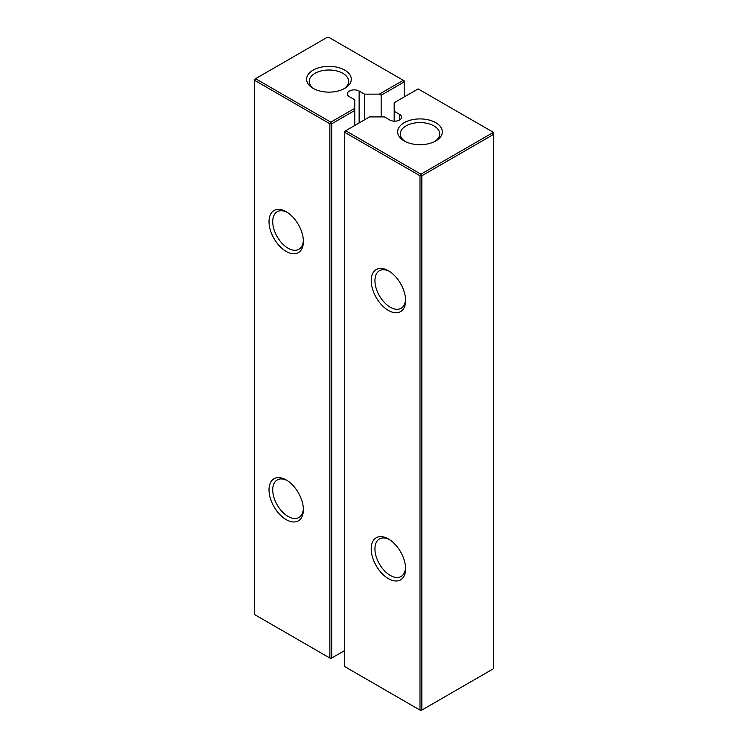 <?xml version="1.0" encoding="UTF-8"?>
<svg xmlns="http://www.w3.org/2000/svg" width="748" height="748" viewBox="0 0 748 748"><rect width="100%" height="100%" fill="white"/><g stroke="black" fill="none" stroke-linecap="round" stroke-linejoin="round"><path stroke-width="1.12" d="M492.455 132.882L492.455 131.807L493.39 132.34L493.39 134.49L492.455 132.882L420.918 174.181L421.844 175.789L421.844 710.067L419.993 710.067L420.918 710.6L493.39 668.759L493.39 134.49L421.844 175.789L419.993 175.789L344.735 132.34L344.735 131.274L369.624 116.903L384.416 116.903L389.792 120.007A6.9 3.983 0 0 0 397.31 120.867A6.9 3.983 0 0 0 401.573 117.193A6.9 3.983 0 0 0 399.554 114.379L394.177 111.274L394.177 121.167M419.993 710.067L419.993 175.789L420.918 174.181L345.66 130.732L344.735 132.34L344.735 666.618L419.993 710.067M394.177 111.274L394.177 102.728L418.132 88.9L492.455 131.807M404.191 122.691A22.337 12.894 0 0 0 404.191 140.923A22.337 12.894 0 0 0 435.785 140.923A22.337 12.894 0 0 0 435.785 122.691A22.337 12.894 0 0 0 404.191 122.691M405.594 568.714A24.31 14.034 -120 0 0 388.399 538.943A24.31 14.034 -120 0 0 371.214 548.873A24.31 14.034 -120 0 0 388.399 578.643A24.31 14.034 -120 0 0 405.594 568.714M405.594 300.509A24.31 14.034 -120 0 0 388.399 270.739A24.31 14.034 -120 0 0 371.214 280.659A24.31 14.034 -120 0 0 388.399 310.429A24.31 14.034 -120 0 0 405.594 300.509M434.794 141.466A19.71 11.379 0 0 0 439.702 133.957A19.71 11.379 0 0 0 427.529 123.439A19.71 11.379 0 0 0 406.052 125.907A19.71 11.379 0 0 0 400.283 133.957A19.71 11.379 0 0 0 405.182 141.466M389.353 539.532A21.683 12.52 -120 0 0 379.423 538.943A21.683 12.52 -120 0 0 379.423 563.983A21.683 12.52 -120 0 0 401.096 576.493A21.683 12.52 -120 0 0 405.566 567.601M389.353 271.318A21.683 12.52 -120 0 0 379.423 270.739A21.683 12.52 -120 0 0 379.423 295.769A21.683 12.52 -120 0 0 401.096 308.288A21.683 12.52 -120 0 0 405.566 299.387M404.191 96.941L404.191 81.925L381.162 95.22L381.162 116.903M364.51 119.858L364.51 94.145L379.311 94.145L381.162 95.22M354.758 125.486L354.758 108.32L330.794 122.148L255.545 78.699L327.082 37.4L328.942 37.4L403.266 80.317L379.311 94.145M403.266 80.317L404.191 81.925L404.191 80.849L403.266 80.317M354.758 108.32L354.758 99.774L349.381 96.67A6.9 3.983 0 0 1 347.362 93.855A6.9 3.983 0 0 1 351.616 90.181A6.9 3.983 0 0 1 359.134 91.041L364.51 94.145M313.141 70.125A22.337 12.894 0 0 0 313.141 88.358A22.337 12.894 0 0 0 344.735 88.358A22.337 12.894 0 0 0 344.735 70.125A22.337 12.894 0 0 0 313.141 70.125M344.735 650.526L331.729 658.034L331.729 123.766L329.868 123.766L254.61 80.317L254.61 79.241L255.545 78.699L254.61 80.317L254.61 614.585L329.868 658.034L329.868 123.766L330.794 122.148L331.729 123.766L354.758 110.47M330.794 658.567L331.729 658.034L329.868 658.034L330.794 658.567M343.743 88.89A19.71 11.379 0 0 0 348.652 81.382A19.71 11.379 0 0 0 336.478 70.873A19.71 11.379 0 0 0 315.002 73.341A19.71 11.379 0 0 0 309.233 81.382A19.71 11.379 0 0 0 314.132 88.89M303.389 241.501A24.31 14.034 -120 0 0 286.204 211.731A24.31 14.034 -120 0 0 269.009 221.66A24.31 14.034 -120 0 0 286.204 251.431A24.31 14.034 -120 0 0 303.389 241.501M303.389 509.715A24.31 14.034 -120 0 0 286.204 479.945A24.31 14.034 -120 0 0 269.009 489.865A24.31 14.034 -120 0 0 286.204 519.636A24.31 14.034 -120 0 0 303.389 509.715M287.157 212.32A21.683 12.52 -120 0 0 277.218 211.731A21.683 12.52 -120 0 0 277.218 236.77A21.683 12.52 -120 0 0 298.901 249.28A21.683 12.52 -120 0 0 303.361 240.389M287.157 480.525A21.683 12.52 -120 0 0 277.218 479.945A21.683 12.52 -120 0 0 277.218 504.975A21.683 12.52 -120 0 0 298.901 517.494A21.683 12.52 -120 0 0 303.361 508.593M399.554 120.007L399.554 114.379M359.134 122.953L359.134 91.041"/></g></svg>
